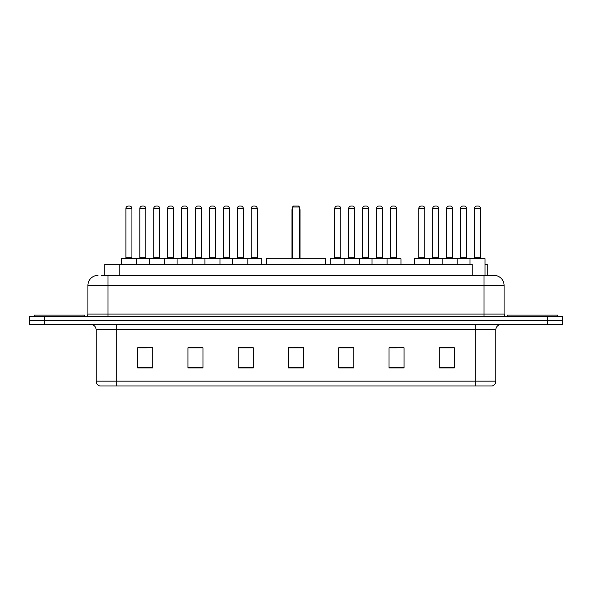 <?xml version="1.0" encoding="UTF-8"?>
<svg xmlns="http://www.w3.org/2000/svg" width="592" height="592" viewBox="0 0 592 592"><rect width="100%" height="100%" fill="white"/><g stroke="black" fill="none" stroke-linecap="round" stroke-linejoin="round"><path stroke-width="0.89" d="M101.484 275.391L108.01 275.391L101.484 275.391L104.754 275.391L104.754 264.335L472.164 264.335L472.164 275.391M485.04 264.335L487.246 264.335L487.246 275.391M97.961 275.391A10.049 10.049 0 0 0 87.905 285.448L87.905 314.093A2.516 2.516 0 0 1 85.396 316.609M504.095 285.448L108.01 285.448L108.01 275.391L494.039 275.391A10.049 10.049 0 0 1 504.095 285.448L504.095 314.093C504.243 315.625 505.08 316.461 506.604 316.609M44.681 316.609L29.6 316.609L29.6 320.627L44.681 320.627L29.6 320.627L29.6 324.653L44.681 324.653L44.681 320.627L547.319 320.627L44.681 320.627L44.681 316.609L547.319 316.609L547.319 320.627L562.4 320.627L547.319 320.627L547.319 324.653L44.681 324.653M547.319 324.653L562.4 324.653L562.4 316.609L547.319 316.609M493.891 275.391L490.516 275.391M495.852 381.144C495.711 383.557 494.505 385.163 492.233 385.969L475.746 385.969L475.746 381.144L495.852 381.144L495.852 329.677A5.025 5.025 0 0 1 500.876 324.653M475.746 385.969L99.767 385.969A5.025 5.025 0 0 1 96.148 381.144L96.148 329.677C95.852 326.621 94.18 324.949 91.124 324.653M454.33 367.928L454.33 347.822L439.249 347.822L439.249 367.928L454.33 367.928M404.07 367.928L404.07 347.822L388.988 347.822L388.988 367.928L404.07 367.928M353.801 367.928L353.801 347.822L338.728 347.822L338.728 367.928L353.801 367.928M152.751 367.928L152.751 347.822L137.67 347.822L137.67 367.928L152.751 367.928M203.012 367.928L203.012 347.822L187.93 347.822L187.93 367.928L203.012 367.928M253.272 367.928L253.272 347.822L238.199 347.822L238.199 367.928L253.272 367.928M303.541 367.928L303.541 347.822L288.459 347.822L288.459 367.928L303.541 367.928M466.6 385.969L116.254 385.969L116.254 381.144L475.746 381.144L475.746 329.677L96.148 329.677M389.691 347.926L397.232 347.926M439.249 347.926L453.428 347.926M445.887 347.926L439.501 347.926M250.46 347.926L244.074 347.926M187.93 347.926L202.309 347.926M194.768 347.926L188.382 347.926M139.076 347.926L146.616 347.926M347.926 347.926L341.54 347.926M303.541 347.926L288.459 347.926M253.272 347.926L238.199 347.926M353.801 347.926L338.728 347.926M84.641 316.609L84.641 315.099L34.373 315.099L34.373 316.609M325.408 264.335L325.408 258.304L266.592 258.304L266.592 264.335M292.485 207.03L293.484 206.031L298.516 206.031L299.515 207.03L292.485 207.03L292.485 258.304M299.515 207.03L299.515 258.304M300.018 258.304L300.018 210.049A4.018 4.018 0 0 0 299.515 208.103M291.982 258.304L291.982 210.049L292.485 210.049M557.627 316.609L557.627 315.099L507.359 315.099L507.359 316.609M247.197 258.304L261.264 258.304A0.503 0.503 0 0 1 261.768 258.808L121.382 258.808A0.503 0.503 0 0 1 121.885 258.304L135.96 258.304A0.503 0.503 0 0 1 136.463 258.808L136.463 264.335M131.935 208.539L125.904 208.539A2.516 2.516 0 0 1 128.42 206.031L129.426 206.031A2.516 2.516 0 0 1 131.935 208.539L131.935 257.801A0.503 0.503 0 0 0 132.438 258.304M125.904 208.539L125.904 257.801A0.503 0.503 0 0 1 125.4 258.304M121.382 258.808L121.382 264.335M149.228 264.335L149.228 258.808A0.503 0.503 0 0 1 149.732 258.304L163.806 258.304A0.503 0.503 0 0 1 164.31 258.808L164.31 264.335M159.781 208.539L153.75 208.539A2.516 2.516 0 0 1 156.266 206.031L157.272 206.031A2.516 2.516 0 0 1 159.781 208.539L159.781 257.801A0.503 0.503 0 0 0 160.284 258.304M153.75 208.539L153.75 257.801A0.503 0.503 0 0 1 153.247 258.304M177.075 264.335L177.075 258.808A0.503 0.503 0 0 1 177.578 258.304L191.653 258.304A0.503 0.503 0 0 1 192.156 258.808L192.156 264.335M187.627 208.539L181.596 208.539A2.516 2.516 0 0 1 184.112 206.031L185.118 206.031A2.516 2.516 0 0 1 187.627 208.539L187.627 257.801A0.503 0.503 0 0 0 188.13 258.304M181.596 208.539L181.596 257.801A0.503 0.503 0 0 1 181.093 258.304M204.921 264.335L204.921 258.808A0.503 0.503 0 0 1 205.424 258.304L219.499 258.304A0.503 0.503 0 0 1 220.002 258.808L220.002 264.335M215.473 208.539L209.442 208.539A2.516 2.516 0 0 1 211.958 206.031L212.965 206.031A2.516 2.516 0 0 1 215.473 208.539L215.473 257.801A0.503 0.503 0 0 0 215.976 258.304M209.442 208.539L209.442 257.801A0.503 0.503 0 0 1 208.939 258.304M232.767 264.335L232.767 258.808A0.503 0.503 0 0 1 233.27 258.304L247.345 258.304A0.503 0.503 0 0 1 247.848 258.808L247.848 264.335M243.327 208.539L237.288 208.539A2.516 2.516 0 0 1 239.804 206.031L240.811 206.031A2.516 2.516 0 0 1 243.327 208.539L243.327 257.801A0.503 0.503 0 0 0 243.823 258.304M237.288 208.539L237.288 257.801A0.503 0.503 0 0 1 236.785 258.304M386.428 258.304L400.503 258.304A0.503 0.503 0 0 1 400.999 258.808L344.152 258.808A0.503 0.503 0 0 1 344.655 258.304L358.73 258.304A0.503 0.503 0 0 1 359.233 258.808L359.233 264.335M354.712 208.539L348.673 208.539A2.516 2.516 0 0 1 351.189 206.031L352.196 206.031A2.516 2.516 0 0 1 354.712 208.539L354.712 257.801A0.503 0.503 0 0 0 355.215 258.304M348.673 208.539L348.673 257.801A0.503 0.503 0 0 1 348.177 258.304M344.803 258.304L330.736 258.304A0.503 0.503 0 0 0 330.232 258.808L344.152 258.808L344.152 264.335M371.998 264.335L371.998 258.808A0.503 0.503 0 0 1 372.501 258.304L386.576 258.304A0.503 0.503 0 0 1 387.079 258.808L387.079 264.335M382.558 208.539L376.527 208.539A2.516 2.516 0 0 1 379.035 206.031L380.042 206.031A2.516 2.516 0 0 1 382.558 208.539L382.558 257.801A0.503 0.503 0 0 0 383.061 258.304M376.527 208.539L376.527 257.801A0.503 0.503 0 0 1 376.024 258.304M469.967 264.335L469.967 258.808A0.503 0.503 0 0 1 470.47 258.304L484.537 258.304A0.503 0.503 0 0 1 485.04 258.808L414.274 258.808A0.503 0.503 0 0 1 414.777 258.304L428.845 258.304A0.503 0.503 0 0 1 429.348 258.808L429.348 264.335M424.827 257.801A0.503 0.503 0 0 0 425.33 258.304L418.292 258.304A0.503 0.503 0 0 0 418.796 257.801L424.827 257.801L424.827 208.539A2.516 2.516 0 0 0 422.311 206.031L421.312 206.031A2.516 2.516 0 0 0 418.796 208.539L418.796 257.801M414.274 258.808L414.274 264.335M442.12 264.335L442.12 258.808A0.503 0.503 0 0 1 442.624 258.304L456.691 258.304A0.503 0.503 0 0 1 457.194 258.808L457.194 264.335M452.673 257.801A0.503 0.503 0 0 0 453.176 258.304L446.139 258.304A0.503 0.503 0 0 0 446.642 257.801L452.673 257.801L452.673 208.539A2.516 2.516 0 0 0 450.157 206.031L449.158 206.031A2.516 2.516 0 0 0 446.642 208.539L446.642 257.801M480.519 257.801A0.503 0.503 0 0 0 481.022 258.304L473.985 258.304A0.503 0.503 0 0 0 474.488 257.801L480.519 257.801L480.519 208.539A2.516 2.516 0 0 0 478.003 206.031L477.004 206.031A2.516 2.516 0 0 0 474.488 208.539L474.488 257.801M485.04 258.808L485.04 275.391M149.88 258.304L135.805 258.304M139.83 208.539A2.516 2.516 0 0 1 142.339 206.031L143.345 206.031A2.516 2.516 0 0 1 145.861 208.539L139.83 208.539L139.83 257.801A0.503 0.503 0 0 1 139.327 258.304M145.861 208.539L145.861 257.801A0.503 0.503 0 0 0 146.365 258.304M177.726 258.304L163.651 258.304M167.677 208.539A2.516 2.516 0 0 1 170.185 206.031L171.192 206.031A2.516 2.516 0 0 1 173.708 208.539L167.677 208.539L167.677 257.801A0.503 0.503 0 0 1 167.173 258.304M173.708 208.539L173.708 257.801A0.503 0.503 0 0 0 174.211 258.304M205.572 258.304L191.497 258.304M195.523 208.539A2.516 2.516 0 0 1 198.039 206.031L199.038 206.031A2.516 2.516 0 0 1 201.554 208.539L195.523 208.539L195.523 257.801A0.503 0.503 0 0 1 195.02 258.304M201.554 208.539L201.554 257.801A0.503 0.503 0 0 0 202.057 258.304M233.418 258.304L219.351 258.304M223.369 208.539A2.516 2.516 0 0 1 225.885 206.031L226.884 206.031A2.516 2.516 0 0 1 229.4 208.539L223.369 208.539L223.369 257.801A0.503 0.503 0 0 1 222.866 258.304M229.4 208.539L229.4 257.801A0.503 0.503 0 0 0 229.903 258.304M251.215 208.539A2.516 2.516 0 0 1 253.731 206.031L254.73 206.031A2.516 2.516 0 0 1 257.246 208.539L251.215 208.539L251.215 257.801A0.503 0.503 0 0 1 250.712 258.304M257.246 208.539L257.246 257.801A0.503 0.503 0 0 0 257.749 258.304M261.768 258.808L261.768 264.335M334.754 208.539A2.516 2.516 0 0 1 337.27 206.031L338.269 206.031A2.516 2.516 0 0 1 340.785 208.539L334.754 208.539L334.754 257.801A0.503 0.503 0 0 1 334.251 258.304M340.785 208.539L340.785 257.801A0.503 0.503 0 0 0 341.288 258.304M330.232 258.808L330.232 264.335M372.649 258.304L358.582 258.304M362.6 208.539A2.516 2.516 0 0 1 365.116 206.031L366.115 206.031A2.516 2.516 0 0 1 368.631 208.539L362.6 208.539L362.6 257.801A0.503 0.503 0 0 1 362.097 258.304M368.631 208.539L368.631 257.801A0.503 0.503 0 0 0 369.134 258.304M390.446 208.539A2.516 2.516 0 0 1 392.962 206.031L393.961 206.031A2.516 2.516 0 0 1 396.477 208.539L390.446 208.539L390.446 257.801A0.503 0.503 0 0 1 389.943 258.304M396.477 208.539L396.477 257.801A0.503 0.503 0 0 0 396.98 258.304M400.999 258.808L400.999 264.335M442.772 258.304L428.697 258.304M432.715 208.539A2.516 2.516 0 0 1 435.231 206.031L436.237 206.031A2.516 2.516 0 0 1 438.753 208.539L432.715 208.539L432.715 257.801A0.503 0.503 0 0 1 432.219 258.304M438.753 208.539L438.753 257.801A0.503 0.503 0 0 0 439.249 258.304M470.618 258.304L456.543 258.304M460.561 208.539A2.516 2.516 0 0 1 463.077 206.031L464.084 206.031A2.516 2.516 0 0 1 466.6 208.539L460.561 208.539L460.561 257.801A0.503 0.503 0 0 1 460.065 258.304M466.6 208.539L466.6 257.801A0.503 0.503 0 0 0 467.103 258.304M119.836 275.391L119.836 264.335M108.01 316.609L108.01 285.448L87.905 285.448M87.905 314.093L504.095 314.093M483.99 275.391L483.99 316.609M475.746 324.653L475.746 329.677L495.852 329.677M96.148 381.144L116.254 381.144L116.254 324.653M303.541 367.232L288.459 367.232M253.272 367.232L238.199 367.232M203.012 367.232L187.93 367.232M152.751 367.232L137.67 367.232M353.801 367.232L338.728 367.232M404.07 367.232L388.988 367.232M454.33 367.232L439.249 367.232M299.515 210.049L300.018 210.049M125.904 257.801L131.935 257.801M153.75 257.801L159.781 257.801M181.596 257.801L187.627 257.801M209.442 257.801L215.473 257.801M237.288 257.801L243.327 257.801M348.673 257.801L354.712 257.801M376.527 257.801L382.558 257.801M424.827 208.539L418.796 208.539M452.673 208.539L446.642 208.539M480.519 208.539L474.488 208.539M139.83 257.801L145.861 257.801M167.677 257.801L173.708 257.801M195.523 257.801L201.554 257.801M223.369 257.801L229.4 257.801M251.215 257.801L257.246 257.801M334.754 257.801L340.785 257.801M362.6 257.801L368.631 257.801M390.446 257.801L396.477 257.801M432.715 257.801L438.753 257.801M460.561 257.801L466.6 257.801M292.485 208.103A4.018 4.018 0 0 0 291.982 210.049"/></g></svg>

